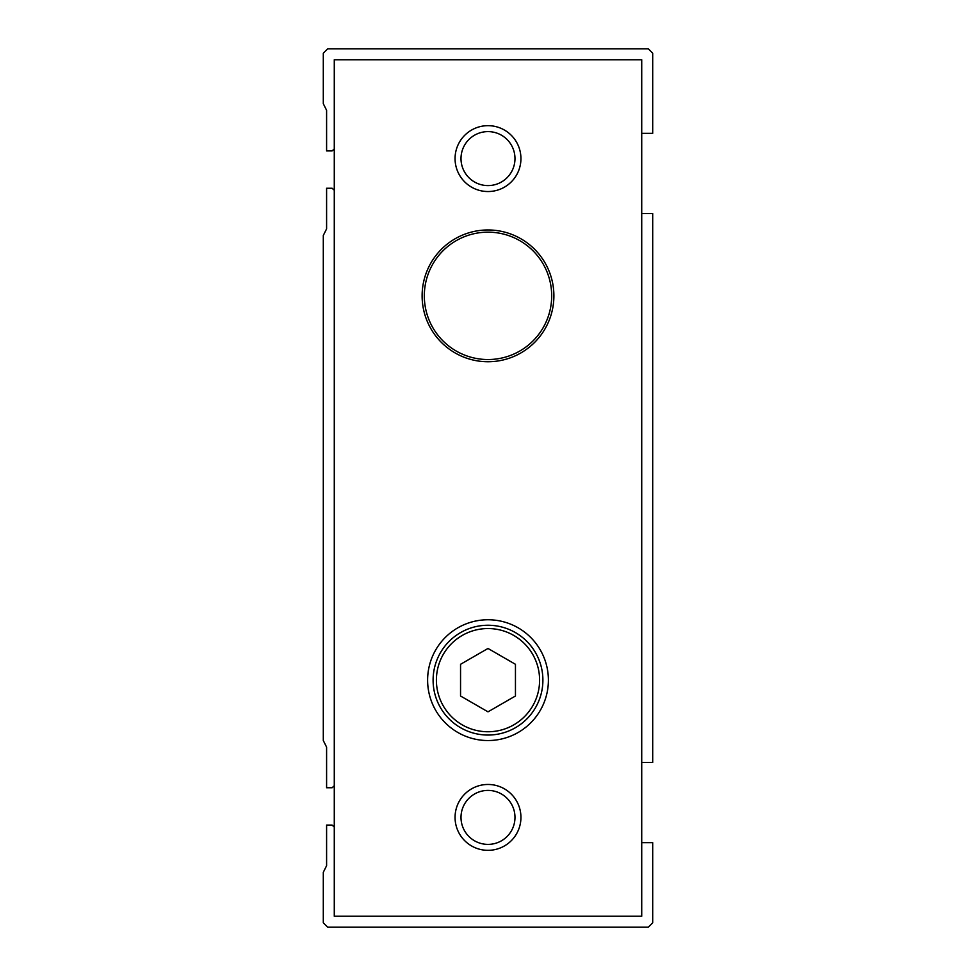 <?xml version="1.0" encoding="UTF-8"?>
<svg xmlns="http://www.w3.org/2000/svg" width="976" height="976" viewBox="0 0 976 976"><rect width="100%" height="100%" fill="white"/><g stroke="black" fill="none" stroke-linecap="round" stroke-linejoin="round"><path stroke-width="1.46" d="M334.28 785.778L332.084 787.754L326.594 787.754L326.594 747.128L323.3 740.54L323.3 235.46L326.594 228.872L326.594 188.246L332.084 188.246L334.28 190.222M641.72 842.654L652.7 842.654L652.7 922.808L648.308 927.2L327.692 927.2L323.3 922.808L323.3 872.3L326.594 865.712L326.594 825.086L332.084 825.086L334.28 827.062M641.72 213.5L652.7 213.5L652.7 762.5L641.72 762.5M334.28 148.938L332.084 150.914L326.594 150.914L326.594 110.288L323.3 103.7L323.3 53.192L327.692 48.8L648.308 48.8L652.7 53.192L652.7 133.346L641.72 133.346M427.61 680.15A60.39 60.39 0 0 1 518.195 627.849A60.39 60.39 0 0 1 518.195 732.451A60.39 60.39 0 0 1 427.61 680.15M334.28 59.78L641.72 59.78L641.72 916.22L334.28 916.22L334.28 59.78M455.06 817.4A32.94 32.94 0 0 1 504.47 788.876A32.94 32.94 0 0 1 504.47 845.924A32.94 32.94 0 0 1 455.06 817.4M455.06 158.6A32.94 32.94 0 0 1 504.47 130.076A32.94 32.94 0 0 1 504.47 187.124A32.94 32.94 0 0 1 455.06 158.6M422.12 295.85A65.88 65.88 0 0 1 520.94 238.791A65.88 65.88 0 0 1 520.94 352.909A65.88 65.88 0 0 1 422.12 295.85M460.55 664.302L488 648.454L515.45 664.302L515.45 695.998L488 711.846L460.55 695.998L460.55 664.302M436.394 680.15A51.606 51.606 0 0 1 513.803 635.461A51.606 51.606 0 0 1 513.803 724.839A51.606 51.606 0 0 1 436.394 680.15M424.316 295.85A63.684 63.684 0 0 1 519.842 240.694A63.684 63.684 0 0 1 519.842 351.006A63.684 63.684 0 0 1 424.316 295.85M461.001 158.6A26.999 26.999 0 0 1 501.493 135.225A26.999 26.999 0 0 1 501.493 181.975A26.999 26.999 0 0 1 461.001 158.6M461.001 817.4A26.999 26.999 0 0 1 501.493 794.025A26.999 26.999 0 0 1 501.493 840.775A26.999 26.999 0 0 1 461.001 817.4M433.1 680.15A54.9 54.9 0 0 1 515.45 632.607A54.9 54.9 0 0 1 515.45 727.693A54.9 54.9 0 0 1 433.1 680.15"/></g></svg>
